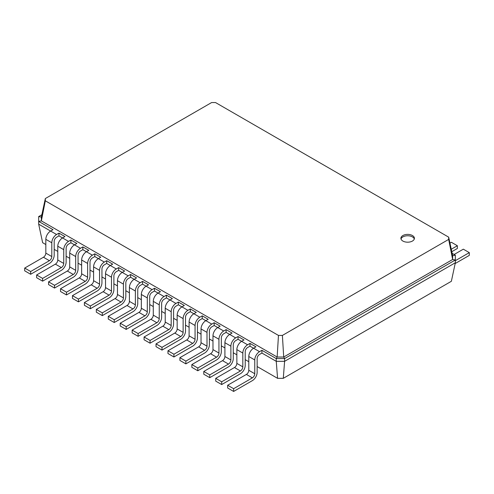 <?xml version="1.0" encoding="UTF-8"?>
<svg xmlns="http://www.w3.org/2000/svg" width="494" height="494" viewBox="0 0 494 494"><rect width="100%" height="100%" fill="white"/><g stroke="black" fill="none" stroke-linecap="round" stroke-linejoin="round"><path stroke-width="0.74" d="M259.535 354.433A3.378 1.951 120 0 0 257.146 358.57L257.146 372.353A6.755 3.896 -60 0 1 252.372 380.627L233.631 391.446L233.631 388.692L252.372 377.867A3.378 1.951 120 0 0 254.762 373.73L254.762 359.947A6.755 3.896 -60 0 1 259.535 351.672L261.925 350.295L261.925 353.056L259.535 354.433M233.631 391.446L227.66 388L227.66 385.246L246.401 374.421A3.378 1.951 120 0 0 248.791 370.284L248.791 356.501A6.755 3.896 -60 0 1 253.564 348.227L255.954 346.85L249.983 343.404L249.983 346.158L247.599 347.541A3.378 1.951 120 0 0 245.209 351.672L245.209 365.461A6.755 3.896 -60 0 1 240.436 373.73L221.689 384.554L221.689 381.794L240.436 370.975A3.378 1.951 120 0 0 242.82 366.838L242.82 353.056A6.755 3.896 -60 0 1 247.599 344.781L249.983 343.404M283.284 378.33L284.606 361.324L455.332 262.759L451.362 281.296L283.284 378.33L277.572 378.33L257.146 366.542M248.791 361.713L245.209 359.644M236.854 354.822L233.273 352.753M224.912 347.93L221.331 345.862M212.976 341.039L209.394 338.97M201.033 334.142L197.452 332.073M189.097 327.25L185.516 325.182M177.161 320.359L173.579 318.29M165.218 313.468L161.637 311.399M153.282 306.57L149.701 304.508M141.34 299.679L137.758 297.61M129.403 292.788L125.822 290.719M117.467 285.896L113.886 283.828M105.525 278.999L101.943 276.936M93.588 272.108L90.007 270.039M81.646 265.216L78.064 263.148M69.71 258.325L66.128 256.256M57.773 251.427L54.192 249.365M45.831 244.536L42.638 242.696L38.668 224.159L38.668 216.576L41.86 214.736M221.689 384.554L215.717 381.109L215.717 378.348L234.465 367.53A3.378 1.951 120 0 0 236.854 363.393L236.854 349.61A6.755 3.896 -60 0 1 241.628 341.335L238.046 339.267L235.657 340.644A3.378 1.951 120 0 0 233.273 344.781L233.273 358.57A6.755 3.896 -60 0 1 228.494 366.838L209.752 377.663L203.781 374.217L203.781 371.457L222.528 360.639A3.378 1.951 120 0 0 224.912 356.501L224.912 342.713A6.755 3.896 -60 0 1 229.691 334.444L226.11 332.376L223.72 333.753A3.378 1.951 120 0 0 221.331 337.89L221.331 351.672A6.755 3.896 -60 0 1 216.557 359.947L197.81 370.766L191.845 367.32L191.845 364.566L210.586 353.741A3.378 1.951 120 0 0 212.976 349.61L212.976 335.821A6.755 3.896 -60 0 1 217.749 327.553L214.168 325.484L211.778 326.861A3.378 1.951 120 0 0 209.394 330.999L209.394 344.781A6.755 3.896 -60 0 1 204.615 353.056L185.874 363.874L179.902 360.429L179.902 357.675L198.65 346.85A3.378 1.951 120 0 0 201.033 342.713L201.033 328.93A6.755 3.896 -60 0 1 205.813 320.655L202.231 318.587L199.842 319.97A3.378 1.951 120 0 0 197.452 324.101L197.452 337.89A6.755 3.896 -60 0 1 192.679 346.164L173.937 356.983L167.966 353.537L167.966 350.777L186.707 339.958A3.378 1.951 120 0 0 189.097 335.821L189.097 322.039A6.755 3.896 -60 0 1 193.87 313.764L190.289 311.695L187.905 313.079A3.378 1.951 120 0 0 185.516 317.21L185.516 330.999A6.755 3.896 -60 0 1 180.742 339.267L161.995 350.092L156.024 346.646L156.024 343.886L174.771 333.067A3.378 1.951 120 0 0 177.161 328.93L177.161 315.141A6.755 3.896 -60 0 1 181.934 306.873L178.353 304.804L175.963 306.181A3.378 1.951 120 0 0 173.579 310.318L173.579 324.107A6.755 3.896 -60 0 1 168.8 332.376L150.059 343.2L144.087 339.749L144.087 336.994L162.829 326.17A3.378 1.951 120 0 0 165.218 322.039L165.218 308.25A6.755 3.896 -60 0 1 169.998 299.982L166.416 297.913L164.027 299.29A3.378 1.951 120 0 0 161.637 303.427L161.637 317.21A6.755 3.896 -60 0 1 156.864 325.484L138.116 336.303L132.151 332.857L132.151 330.103L150.892 319.278A3.378 1.951 120 0 0 153.282 315.141L153.282 301.359A6.755 3.896 -60 0 1 158.055 293.084L154.474 291.022L152.084 292.399A3.378 1.951 120 0 0 149.701 296.536L149.701 310.318A6.755 3.896 -60 0 1 144.921 318.593L126.18 329.412L120.209 325.966L120.209 323.206L138.956 312.387A3.378 1.951 120 0 0 141.34 308.25L141.34 294.467A6.755 3.896 -60 0 1 146.119 286.193L142.538 284.124L140.148 285.507A3.378 1.951 120 0 0 137.758 289.638L137.758 303.427A6.755 3.896 -60 0 1 132.985 311.695L114.244 322.52L108.272 319.075L108.272 316.314L127.014 305.496A3.378 1.951 120 0 0 129.403 301.359L129.403 287.57A6.755 3.896 -60 0 1 134.177 279.301L130.595 277.233L128.212 278.61A3.378 1.951 120 0 0 125.822 282.747L125.822 296.536A6.755 3.896 -60 0 1 121.049 304.804L102.301 315.629L96.33 312.177L96.33 309.423L115.077 298.598A3.378 1.951 120 0 0 117.467 294.467L117.467 280.678A6.755 3.896 -60 0 1 122.24 272.41L118.659 270.342L116.269 271.719A3.378 1.951 120 0 0 113.886 275.856L113.886 289.638A6.755 3.896 -60 0 1 109.106 297.913L90.365 308.731L84.394 305.286L84.394 302.532L103.135 291.707A3.378 1.951 120 0 0 105.525 287.57L105.525 273.787A6.755 3.896 -60 0 1 110.304 265.513L106.716 263.45L104.333 264.827A3.378 1.951 120 0 0 101.943 268.964L101.943 282.747A6.755 3.896 -60 0 1 97.17 291.022L78.422 301.84L72.457 298.395L72.457 295.634L91.199 284.816A3.378 1.951 120 0 0 93.588 280.678L93.588 266.896A6.755 3.896 -60 0 1 98.362 258.621L94.78 256.553L92.39 257.936A3.378 1.951 120 0 0 90.007 262.067L90.007 275.856A6.755 3.896 -60 0 1 85.227 284.124L66.486 294.949L60.515 291.503L60.515 288.743L79.262 277.924A3.378 1.951 120 0 0 81.646 273.787L81.646 259.998A6.755 3.896 -60 0 1 86.425 251.73L82.844 249.661L80.454 251.038A3.378 1.951 120 0 0 78.064 255.176L78.064 268.964A6.755 3.896 -60 0 1 73.291 277.233L54.55 288.058L48.579 284.606L48.579 281.852L67.32 271.027A3.378 1.951 120 0 0 69.71 266.896L69.71 253.107A6.755 3.896 -60 0 1 74.483 244.839L70.901 242.77L68.518 244.147A3.378 1.951 120 0 0 66.128 248.284L66.128 262.067A6.755 3.896 -60 0 1 61.355 270.342L42.608 281.16L36.636 277.714L36.636 274.96L55.384 264.136A3.378 1.951 120 0 0 57.773 259.998L57.773 246.216A6.755 3.896 -60 0 1 62.547 237.941L58.965 235.879L56.575 237.256A3.378 1.951 120 0 0 54.192 241.393L54.192 255.176A6.755 3.896 -60 0 1 49.412 263.45L30.671 274.269L24.7 270.823L24.7 268.063L43.441 257.244A3.378 1.951 120 0 0 45.831 253.107L45.831 239.324A6.755 3.896 -60 0 1 50.604 231.05L38.668 224.159M259.535 351.672L249.983 346.158M277.572 378.33L276.251 361.324L261.925 353.056M455.332 262.759L455.332 259.998L284.606 358.57L284.606 361.324L276.251 361.324L276.251 358.57L261.925 350.295M452.14 253.336L455.332 255.176L455.332 259.998L452.646 259.486L283.71 357.02L284.606 358.57L276.251 358.57L277.146 357.02L41.354 220.886L45.325 200.817L45.325 198.557L211.611 102.554L215.532 102.554L448.676 237.157L448.676 239.417L282.389 335.426L278.468 335.426L45.325 200.817M233.631 388.692L227.66 385.246M30.671 274.269L30.671 271.515L49.412 260.69A3.378 1.951 120 0 0 51.802 256.553L51.802 242.77A6.755 3.896 -60 0 1 56.575 234.496L50.604 231.05L52.994 229.673L38.668 221.398L41.354 220.886L41.354 217.094L45.325 198.557M58.965 235.879L58.965 233.119L64.936 236.564L62.547 237.941L68.518 241.393L70.901 240.01L70.901 242.77M238.046 339.267L238.046 336.513L244.017 339.958L241.628 341.335L247.599 344.781M54.55 288.058L54.55 285.297L73.291 274.479A3.378 1.951 120 0 0 75.681 270.342L75.681 256.553A6.755 3.896 -60 0 1 80.454 248.284L74.483 244.839L76.873 243.456L70.901 240.01M226.11 332.376L226.11 329.615L232.075 333.067L229.691 334.444L235.657 337.89L238.046 336.513M82.844 249.661L82.844 246.907L88.809 250.353L86.425 251.73L92.39 255.176L94.78 253.799L94.78 256.553M214.168 325.484L214.168 322.724L220.139 326.17L217.749 327.553L223.72 330.999L226.11 329.615M78.422 301.84L78.422 299.086L97.17 288.261A3.378 1.951 120 0 0 99.553 284.124L99.553 270.342A6.755 3.896 -60 0 1 104.333 262.067L98.362 258.621L100.751 257.244L94.78 253.799M202.231 318.587L202.231 315.833L208.196 319.278L205.813 320.655L211.778 324.101L214.168 322.724M106.716 263.45L106.716 260.69L112.688 264.136L110.304 265.513L116.269 268.964L118.659 267.581L118.659 270.342M190.289 311.695L190.289 308.941L196.26 312.387L193.87 313.764L199.842 317.21L202.231 315.833M102.301 315.629L102.301 312.869L121.049 302.05A3.378 1.951 120 0 0 123.432 297.913L123.432 284.124A6.755 3.896 -60 0 1 128.212 275.856L122.24 272.41L124.63 271.027L118.659 267.581M178.353 304.804L178.353 302.05L184.324 305.496L181.934 306.873L187.905 310.318L190.289 308.941M130.595 277.233L130.595 274.479L136.566 277.924L134.177 279.301L140.148 282.747L142.538 281.37L142.538 284.124M166.416 297.913L166.416 295.153L172.381 298.598L169.998 299.982L175.963 303.427L178.353 302.05M126.18 329.412L126.18 326.658L144.921 315.833A3.378 1.951 120 0 0 147.311 311.695L147.311 297.913A6.755 3.896 -60 0 1 152.084 289.638L146.119 286.193L148.503 284.816L142.538 281.37M154.474 291.022L154.474 288.261L160.445 291.707L158.055 293.084L164.027 296.536L166.416 295.153M282.389 335.426L283.71 357.02L277.146 357.02L278.468 335.426M56.575 234.496L58.965 233.119M42.608 281.16L42.608 278.406L61.355 267.581A3.378 1.951 120 0 0 63.738 263.45L63.738 249.661A6.755 3.896 -60 0 1 68.518 241.393M209.752 377.663L209.752 374.903L228.494 364.084A3.378 1.951 120 0 0 230.883 359.947L230.883 346.158A6.755 3.896 -60 0 1 235.657 337.89M80.454 248.284L82.844 246.907M197.81 370.766L197.81 368.011L216.557 357.187A3.378 1.951 120 0 0 218.941 353.056L218.941 339.267A6.755 3.896 -60 0 1 223.72 330.999M66.486 294.949L66.486 292.189L85.227 281.37A3.378 1.951 120 0 0 87.617 277.233L87.617 263.45A6.755 3.896 -60 0 1 92.39 255.176M185.874 363.874L185.874 361.12L204.615 350.295A3.378 1.951 120 0 0 207.005 346.164L207.005 332.376A6.755 3.896 -60 0 1 211.778 324.101M104.333 262.067L106.716 260.69M173.937 356.983L173.937 354.229L192.679 343.404A3.378 1.951 120 0 0 195.068 339.267L195.068 325.484A6.755 3.896 -60 0 1 199.842 317.21M90.365 308.731L90.365 305.977L109.106 295.153A3.378 1.951 120 0 0 111.496 291.022L111.496 277.233A6.755 3.896 -60 0 1 116.269 268.964M161.995 350.092L161.995 347.331L180.742 336.513A3.378 1.951 120 0 0 183.126 332.376L183.126 318.593A6.755 3.896 -60 0 1 187.905 310.318M128.212 275.856L130.595 274.479M150.059 343.2L150.059 340.44L168.8 329.622A3.378 1.951 120 0 0 171.19 325.484L171.19 311.695A6.755 3.896 -60 0 1 175.963 303.427M114.244 322.52L114.244 319.76L132.985 308.941A3.378 1.951 120 0 0 135.375 304.804L135.375 291.022A6.755 3.896 -60 0 1 140.148 282.747M138.116 336.303L138.116 333.549L156.864 322.724A3.378 1.951 120 0 0 159.247 318.593L159.247 304.804A6.755 3.896 -60 0 1 164.027 296.536M152.084 289.638L154.474 288.261M402.882 235.533A6.755 3.896 0 0 0 400.9 238.287A6.755 3.896 0 0 0 407.655 242.19A6.755 3.896 0 0 0 414.41 238.287A6.755 3.896 0 0 0 410.236 234.687A6.755 3.896 0 0 0 402.882 235.533M221.689 381.794L215.717 378.348M38.668 216.576L41.354 217.094M30.671 271.515L24.7 268.063M42.608 278.406L36.636 274.96M209.752 374.903L203.781 371.457M54.55 285.297L48.579 281.852M197.81 368.011L191.845 364.566M66.486 292.189L60.515 288.743M185.874 361.12L179.902 357.675M78.422 299.086L72.457 295.634M173.937 354.229L167.966 350.777M90.365 305.977L84.394 302.532M161.995 347.331L156.024 343.886M102.301 312.869L96.33 309.423M150.059 340.44L144.087 336.994M114.244 319.76L108.272 316.314M138.116 333.549L132.151 330.103M126.18 326.658L120.209 323.206M455.332 255.176L452.646 255.694L452.646 259.486L448.676 239.417M452.646 255.694L448.676 237.157M414.299 238.979A6.755 3.896 0 0 0 409.674 235.947A6.755 3.896 0 0 0 402.882 236.91A6.755 3.896 0 0 0 401.005 238.979M455.165 263.543L469.3 255.386L469.3 252.625L455.332 260.69M469.3 252.625L463.329 249.18L454.14 254.484M451.794 251.705L457.364 248.488L457.364 245.734L451.263 249.254M457.364 245.734L451.393 242.288L449.954 243.116M254.762 359.947L248.791 356.501M254.762 373.73L248.791 370.284M252.372 377.867L246.401 374.421M242.82 353.056L236.854 349.61M242.82 366.838L236.854 363.393M240.436 370.975L234.465 367.53M51.802 242.77L45.831 239.324M51.802 256.553L45.831 253.107M49.412 260.69L43.441 257.244M63.738 249.661L57.773 246.216M63.738 263.45L57.773 259.998M61.355 267.581L55.384 264.136M230.883 346.158L224.912 342.713M230.883 359.947L224.912 356.501M228.494 364.084L222.528 360.639M75.681 256.553L69.71 253.107M75.681 270.342L69.71 266.896M73.291 274.479L67.32 271.027M218.941 339.267L212.976 335.821M218.941 353.056L212.976 349.61M216.557 357.187L210.586 353.741M87.617 263.45L81.646 259.998M87.617 277.233L81.646 273.787M85.227 281.37L79.262 277.924M207.005 332.376L201.033 328.93M207.005 346.164L201.033 342.713M204.615 350.295L198.65 346.85M99.553 270.342L93.588 266.896M99.553 284.124L93.588 280.678M97.17 288.261L91.199 284.816M195.068 325.484L189.097 322.039M195.068 339.267L189.097 335.821M192.679 343.404L186.707 339.958M111.496 277.233L105.525 273.787M111.496 291.022L105.525 287.57M109.106 295.153L103.135 291.707M183.126 318.593L177.161 315.141M183.126 332.376L177.161 328.93M180.742 336.513L174.771 333.067M123.432 284.124L117.467 280.678M123.432 297.913L117.467 294.467M121.049 302.05L115.077 298.598M171.19 311.695L165.218 308.25M171.19 325.484L165.218 322.039M168.8 329.622L162.829 326.17M135.375 291.022L129.403 287.57M135.375 304.804L129.403 301.359M132.985 308.941L127.014 305.496M159.247 304.804L153.282 301.359M159.247 318.593L153.282 315.141M156.864 322.724L150.892 319.278M147.311 297.913L141.34 294.467M147.311 311.695L141.34 308.25M144.921 315.833L138.956 312.387"/></g></svg>
